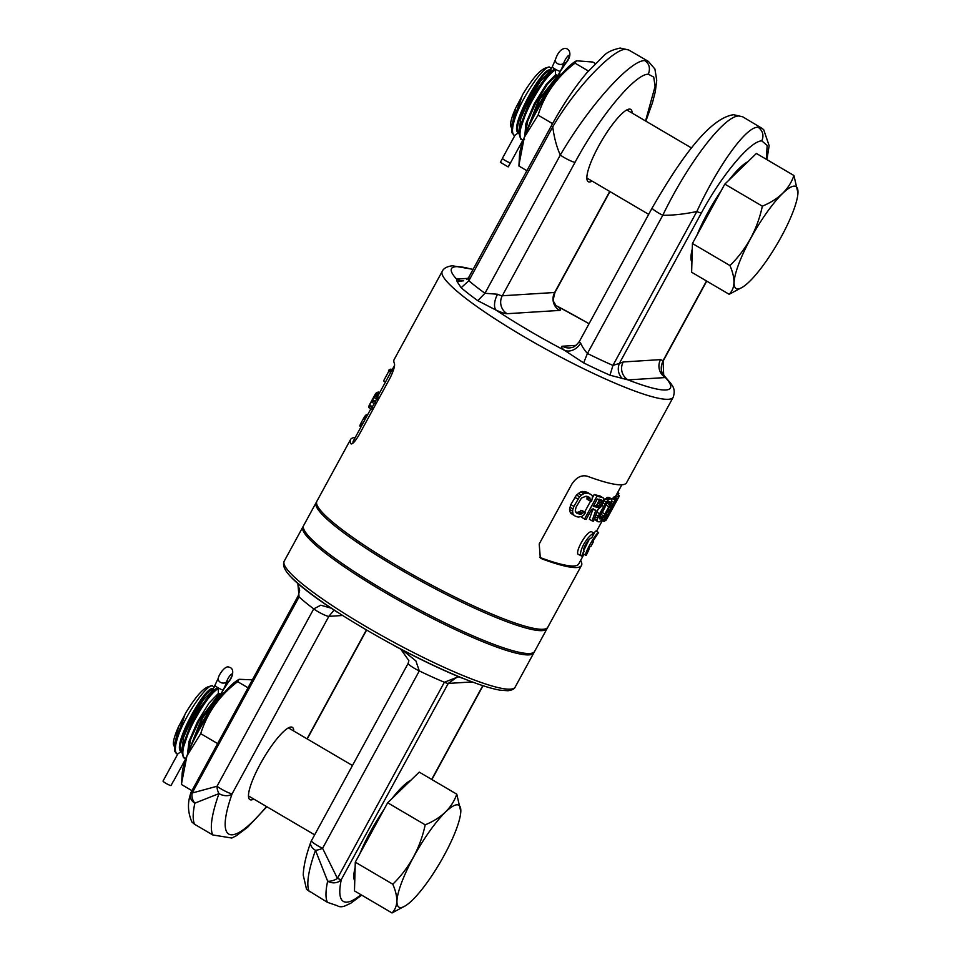 <?xml version="1.0" encoding="UTF-8"?>
<svg xmlns="http://www.w3.org/2000/svg" width="961" height="961" viewBox="0 0 961 961"><rect width="100%" height="100%" fill="white"/><g stroke="black" fill="none" stroke-linecap="round" stroke-linejoin="round"><path stroke-width="1.44" d="M352.999 443.117A128.366 18.259 -151.4 0 1 353.288 441.063L370.874 408.821M378.057 395.716L375.319 394.106L378.057 395.716A128.366 18.259 -151.4 0 1 378.214 395.343L394.551 365.384M377.865 396.112L377.565 396.737M375.126 394.887A131.525 18.715 28.6 0 0 375.21 396.268L378.033 397.926A128.366 18.259 -151.4 0 1 377.889 396.509L375.126 394.887L368.892 406.323A131.525 18.715 -151.4 0 0 368.976 407.704L371.799 409.362L372.592 407.908A128.366 18.259 -151.4 0 1 372.448 406.695L374.165 403.536M378.033 397.926L377.241 399.392L374.418 397.734L375.21 396.268M376.628 399.031L375.367 401.35A128.366 18.259 -151.4 0 0 375.475 402.383L374.682 403.836L371.859 402.178L372.652 400.725L375.475 402.383M473.1 269.356L452.391 265.789C446.949 266.485 443.574 268.323 442.252 271.302L394.142 359.546A131.525 18.715 -151.4 0 0 394.454 363.606C395.031 366.045 393.554 370.886 390.022 378.093L358.861 435.249C354.813 441.94 352.134 444.727 350.825 443.61L351.51 443.946M442.252 271.302A131.525 18.715 28.6 0 0 535.601 343.377A131.525 18.715 28.6 0 0 668.135 399.308A131.525 18.715 28.6 0 0 668.388 399.295A131.525 18.715 28.6 0 0 673.205 397.217L626.584 482.722A131.525 18.715 -151.4 0 1 621.767 484.788A131.525 18.715 -151.4 0 1 587.195 476.175C581.405 474.782 576.288 477.413 571.855 484.092L539.205 543.986L540.298 557.933L542.076 558.93A131.525 18.715 28.6 0 0 576.648 567.543A131.525 18.715 28.6 0 0 581.465 565.476A131.525 18.715 28.6 0 0 580.648 560.383M581.465 565.476L547.818 627.197A131.525 18.715 -151.4 0 1 543.001 629.263A131.525 18.715 -151.4 0 1 410.635 573.573A131.525 18.715 -151.4 0 1 316.866 501.282L350.525 439.549A131.525 18.715 28.6 0 0 350.825 443.61L351.125 443.922M355.246 437.483A131.525 18.715 28.6 0 0 350.525 439.549M583.964 554.293L578.702 563.963A128.366 18.259 -151.4 0 1 540.466 557.656L542.076 558.93M539.541 557.236L540.466 557.656M587.483 497.582L590.366 499.276L589.021 497.149A131.525 18.715 -151.4 0 1 586.114 496.188L581.453 498.05L576.059 507.168L575.255 510.94L576.84 513.21A131.525 18.715 28.6 0 0 579.735 514.171L576.816 512.453L579.795 511.696L580.888 510.327A128.366 18.259 -151.4 0 0 582.666 510.868L585.513 512.537L583.904 514.892L581.669 516.489L578.15 517.09A131.525 18.715 -151.4 0 1 575.243 516.129L569.945 511.841L569.549 509.378L570.822 504.597L576.504 494.999L580.816 491.9L584.744 491.527A128.366 18.259 -151.4 0 0 587.7 492.512L591.88 495.203L592.541 496.537L591.604 501.354A131.525 18.715 -151.4 0 1 589.862 500.825L586.991 499.143L587.099 496.32M576.816 512.453A128.366 18.259 -151.4 0 1 575.687 512.081M592.589 497.462L594.198 494.507A128.366 18.259 -151.4 0 0 600.253 496.056L603.832 498.387L603.472 502.086L600.829 506.952L597.742 509.582L593.55 521.138A131.525 18.715 -151.4 0 1 592.072 520.85L589.357 519.252L593.129 508.645M592.072 520.85L595.856 510.255A131.525 18.715 -151.4 0 1 591.712 509.234L586.138 519.445A131.525 18.715 -151.4 0 1 584.552 519.012L581.741 517.366L582.558 515.853M584.648 512.033L590.631 501.065M615.076 497.185L615.905 495.672L618.62 497.257A131.525 18.715 28.6 0 0 618.86 496.897A131.525 18.715 28.6 0 0 619.196 495.6L616.746 494.158M621.863 484.788L616.085 495.383A128.366 18.259 -151.4 0 1 615.905 495.672M603.628 500.453L607.796 497.317L610.463 498.891A131.525 18.715 28.6 0 0 611.737 498.975L611.749 502.387L605.778 514.051L601.394 520.406L599.28 521.835A131.525 18.715 -151.4 0 1 597.994 521.751L594.739 519.613L594.595 518.279M597.189 511.132L598.162 509.342M611.737 498.975L609.082 497.414A128.366 18.259 -151.4 0 1 607.796 497.317M611.977 499.215L613.971 496.945L616.638 498.519A131.525 18.715 28.6 0 0 617.082 498.363L615.112 503.18A131.525 18.715 -151.4 0 1 614.704 503.444L615.16 502.507L614.439 502.086M617.082 498.363L614.403 496.789A128.366 18.259 -151.4 0 1 613.971 496.945M578.63 554.485L581.729 556.155C579.627 555.362 580.264 551.446 583.639 544.394C587.82 537.571 591.339 533.872 594.198 533.295L591.544 531.733C586.294 530.808 573.236 554.893 579.075 554.593M583.579 550.905L589.057 539.662M593.802 533.055L595.94 530.977L598.607 532.55C595.676 532.742 582.426 557.044 586.15 555.41L588.42 550.701M575.243 516.129L570.822 513.318M573.825 515.072L569.945 511.841M572.972 513.618L572.6 511.168L569.549 509.378M572.6 511.168L572.936 508.97L569.873 507.156M576.504 494.999L579.567 496.801L573.897 506.399L570.822 504.597M573.897 506.399L572.936 508.97M577.873 499.107L574.798 497.293M579.567 496.801L581.357 495.119L578.306 493.329M581.357 495.119L583.844 493.678L580.816 491.9M583.844 493.678L585.754 493.185L582.762 491.419M585.754 493.185L587.712 493.269L584.744 491.527M587.712 493.269A131.525 18.715 28.6 0 0 590.607 494.23M590.366 499.276L589.862 500.825M589.982 498.026L587.844 496.765M579.735 514.171L581.237 514.075L578.342 512.369M581.237 514.075L582.666 513.378L579.795 511.696M582.666 513.378L583.759 512.021L580.888 510.327M583.759 512.021A131.525 18.715 28.6 0 0 585.513 512.537M584.552 519.012L597.009 496.152L594.198 494.507M597.009 496.152A131.525 18.715 28.6 0 0 602.979 497.666M597.91 507.444A131.525 18.715 28.6 0 1 593.297 506.315L597.274 499.023A131.525 18.715 -151.4 0 0 601.886 500.14L601.622 503.348L598.847 507.096L597.91 507.444L595.171 505.834A128.366 18.259 -151.4 0 1 593.742 505.51M599.808 506.219L597.093 504.621L599.568 499.179M597.093 504.621L595.171 505.834M598.847 507.096L596.12 505.498M600.829 504.801L598.114 503.204M601.622 503.348L598.907 501.75M602.199 501.846L599.484 500.249M602.295 500.777L600.805 499.9M618.62 497.257L606.151 520.117A131.525 18.715 -151.4 0 0 606.391 519.757L607.989 516.838A131.525 18.715 28.6 0 0 607.989 516.826A131.525 18.715 28.6 0 1 607.977 516.838L611.965 509.546A131.525 18.715 -151.4 0 0 611.965 509.534L613.55 506.615A131.525 18.715 28.6 0 0 613.55 506.615A131.525 18.715 28.6 0 0 613.562 506.615L618.86 496.897M617.479 492.837L618.872 493.666L618.007 494.903M618.872 493.666A131.525 18.715 28.6 0 0 618.632 493.017L617.683 492.452M597.994 521.751L594.739 519.613M597.406 521.174L597.237 520.129L594.559 518.556M597.237 520.129L597.562 518.075L595.183 516.682M603.796 500.549L606.307 502.026L598.247 516.081L595.904 514.7M598.247 516.081L597.562 518.075M599.376 513.618L596.829 512.117M603.352 506.327L601.874 505.45M604.877 503.924L603.16 502.915M606.307 502.026L608.109 500.176L605.43 498.603M608.109 500.176L609.346 499.288L606.667 497.726M609.346 499.288L610.463 498.891M600.865 518.916A131.525 18.715 28.6 0 1 599.592 518.832L599.183 517.246L600.493 513.775L605.718 504.561L608.866 501.81A131.525 18.715 -151.4 0 0 610.151 501.894L609.875 504.837L603.784 516.021L600.865 518.916L599.183 517.919M608.217 502.098L610.391 503.372M609.574 501.858L610.487 502.399M599.075 516.886L602.319 512.513L607.736 501.81M607.22 503.276L609.875 504.837M601.73 518.447L599.256 516.994M602.703 517.486L600.048 515.925M601.118 514.459L603.784 516.021M602.319 512.513L604.974 514.075M606.295 505.222L608.962 506.783M615.172 501.402L615.16 502.507M613.791 502.915L614.704 503.444M616.638 498.519L611.34 506.123L609.742 511.168A131.525 18.715 -151.4 0 0 610.271 510.964L606.283 518.267A131.525 18.715 28.6 0 1 605.586 518.52L606.631 515.312A131.525 18.715 28.6 0 1 605.959 515.408L603.988 521.439A131.525 18.715 -151.4 0 0 604.697 521.186L608.661 515.192L611.857 508.045A131.525 18.715 28.6 0 1 611.34 508.249L615.052 501.438A131.525 18.715 -151.4 0 0 615.569 501.246L615.545 501.618M613.334 497.546L616.001 499.119M612.409 498.627L615.064 500.188M612.037 501.306L613.574 502.219M611.28 503.516L612.409 504.177M610.355 505.546L611.34 506.123M609.37 507.456L610.391 508.045M608.457 509.138L609.767 509.919M608.061 509.859L609.634 510.784M607.929 510.099L609.742 511.168M607.58 510.735L610.007 512.153M606.859 512.069L609.346 513.534M606.067 513.522L608.553 514.988M606.391 515.817L607.616 516.538M605.85 517.03L606.871 517.631M605.562 517.835L606.283 518.267M605.442 514.603L606.631 515.312M605.226 514.976L605.959 515.408M604.109 516.802L605.022 517.342M602.631 518.904L604.025 519.721M601.79 519.913L603.76 521.078M601.67 520.069L603.988 521.439M583.928 551.506L584.228 551.578C583.003 551.134 583.435 548.803 585.501 544.611C587.964 540.478 590.042 538.232 591.7 537.86L594.198 533.295M581.729 556.155L583.711 551.278M592.733 541.391L593.405 541.788L590.919 546.365A131.525 18.715 -151.4 0 1 589.766 546.713L588.492 550.845M586.15 555.41L583.219 553.848M593.405 541.788A131.525 18.715 28.6 0 1 592.252 542.148L598.607 532.55M316.601 502.014A131.525 18.715 28.6 0 0 316.121 502.651A131.525 18.715 28.6 0 0 409.891 574.954A131.525 18.715 28.6 0 0 542.256 630.632A131.525 18.715 28.6 0 0 547.073 628.566A131.525 18.715 28.6 0 0 547.338 627.821M547.073 628.566L534.604 651.426A131.525 18.715 -151.4 0 1 529.787 653.492A131.525 18.715 -151.4 0 1 397.422 597.814A131.525 18.715 -151.4 0 1 303.652 525.511L316.121 502.651M461.124 287.723A129.363 18.403 28.6 0 0 477.785 300.673L496.188 310.187A13.154 6.343 114.1 0 1 497.57 294.246L484.957 293.273A125.687 17.887 -151.4 0 1 468.848 280.744L461.124 287.735L457.1 281.537L456.535 279.086A13.154 12.697 86.4 0 0 463.586 280.792L457.1 281.537M664.556 376.123L662.201 372.628C662.177 372.772 659.775 368.195 662.754 361.756L663.066 360.663L660.567 359.618L623.221 361.961A13.154 12.697 86.4 0 0 628.062 379.895L609.983 375.21L612.926 365.42A124.69 17.742 -151.4 0 1 587.808 353.672M583.651 362.898L587.423 353.48C584.324 349.936 582.054 346.465 580.612 343.053A13.154 10.619 -50.1 0 1 564.443 350.297L583.651 362.898A129.363 18.403 28.6 0 0 609.983 375.21M466.794 279.603L468.92 277.02L551.626 125.326A9.994 1.417 28.6 0 0 552.755 126.84C577.141 85.193 614.091 48.771 625.551 49.335L628.638 49.948L648.291 61.324L644.699 60.591C630.464 60.123 589.381 105.193 560.311 155.045A9.994 1.417 28.6 0 0 575.086 162.253C599.352 116.954 635.113 73.685 648.363 74.213L653.732 77.084L655.09 86.382L645.552 120.978M477.785 300.673L484.957 293.273L560.311 155.045C556.659 147.021 554.137 137.615 552.755 126.84L468.848 280.744L468.92 277.02M589.069 323.689L557.488 306.343A23.148 3.291 -151.4 0 1 559.482 310.427L507.132 313.706A23.148 3.291 -151.4 0 1 496.188 310.187A124.678 17.742 28.6 0 0 564.443 350.297A23.148 3.291 -151.4 0 1 562.461 346.224A13.154 12.697 86.4 0 0 569.513 347.918L571.002 347.714C571.555 347.197 573.837 348.639 579.387 341.455L652.183 207.924A9.994 1.417 28.6 0 0 662.79 215.264C687.896 163.13 724.438 115.344 738.973 115.993L742.709 116.81L761.412 127.981L758.121 127.248C745.844 126.191 717.194 167.502 696.833 211.516C684.34 214.135 672.988 215.384 662.79 215.264L587.423 353.48M664.363 375.955L665.396 377.553A13.154 12.697 -93.6 0 1 660.567 359.618M706.515 280.984L663.066 360.663L663.703 375.162M623.221 361.961L619.352 363.402C617.274 369.084 618.247 374.141 622.272 378.598M701.386 212.958L619.352 363.402L612.926 365.42L696.833 211.516A9.994 1.417 28.6 0 0 701.386 212.958C721.303 175.863 750.121 140.907 761.797 140.871C764.103 135.333 762.878 130.78 758.121 127.248M555.734 305.358A13.154 10.619 129.9 0 0 557.488 306.343A124.678 17.742 28.6 0 1 589.033 323.749M592.156 181.124A41.924 9.154 -59.6 0 1 589.61 181.977A41.924 9.154 -59.6 0 1 588.24 181.689A41.924 9.154 -59.6 0 1 600.06 143.561A41.924 9.154 -59.6 0 1 629.347 109.098A41.924 9.154 -59.6 0 1 630.728 109.398A41.924 9.154 -59.6 0 1 632.146 113.098M552.551 123.645L538.088 115.14C544.563 94.382 556.863 77.048 575.014 63.15L576.432 60.771L592.793 62.033L595.231 63.474M588.336 70.982L575.014 63.15M526.892 170.698L518.928 166.025L519.457 155.874A59.138 12.901 -59.6 0 1 536.01 112.365A59.138 12.901 -59.6 0 1 574.702 61.864L576.432 60.771M519 164.607L524.298 137.351L538.088 115.14M534.028 116.077L547.181 92.064L560.023 76.111M562.341 73.36L549.644 86.574L536.142 109.11L528.598 127.104M561.212 73.961L557.44 76.327L539.601 99.536L526.748 131.273M766.301 159.274L767.178 145.471L761.797 140.871M696.965 235.205A59.138 12.901 -59.6 0 1 707.536 213.162A59.138 12.901 -59.6 0 1 721.098 190.939M729.087 179.971A59.138 12.901 -59.6 0 1 747.862 161.736M691.908 262.161A59.138 12.901 -59.6 0 1 692.28 248.983M524.802 135.994L525.907 123.585L534.304 103.668L546.016 84.7L555.602 74.706L559.014 75.619M524.562 139.165L522.219 139.934L520.706 139.141L518.952 133.387L519.18 128.93L531.325 96.809L550.064 71.991L554.353 69.324L555.278 69.865L555.602 74.706M522.219 139.934C517.631 136.702 520.129 125.158 529.691 105.326C539.662 86.442 548.19 74.622 555.278 69.865M554.353 69.324C547.253 74.093 538.725 85.913 528.766 104.785L518.952 133.387M513.33 134.804L514.615 135.525L518.399 132.822C508.549 129.05 540.382 70.009 549.32 69.937L549.151 70.97L550.461 71.751M550.521 70.081L549.32 69.937L549.151 70.97C539.385 73.492 510.027 129.014 519.276 132.786L518.399 132.822M519.048 131.573L520.754 118.708L529.211 99.223L540.55 81.084L549.716 71.679L552.299 66.826A4.625 0.661 28.6 0 0 555.158 69.12A4.625 0.661 28.6 0 0 560.251 71.33L557.8 75.847L560.251 71.33A13.91 3.039 120.4 0 0 563.795 63.09A5.237 1.141 -59.6 0 1 566.425 57.876A5.237 1.141 -59.6 0 1 569.14 55.39A5.237 1.141 -59.6 0 1 569.176 56.723A5.237 1.141 -59.6 0 1 565.777 62.97A13.91 3.039 120.4 0 0 560.251 71.33A4.625 0.661 28.6 0 0 560.419 71.258L557.921 75.859M514.615 135.525C511.3 133.675 511.865 126.72 516.285 114.647C524.67 93.001 543.974 66.189 549.452 66.982L551.266 68.712M545.043 68.159L549.452 66.982M514.027 135.081L511.877 132.69A39.461 8.613 -59.6 0 1 516.285 114.647M511.877 132.69L511.612 128.281L522.087 95.896L511.805 124.606L511.612 128.281M558.906 75.619L558.197 75.15M550.521 70.718L549.524 69.901M511.66 127.236L515.577 108.281L522.087 95.896M511.612 128.209L510.507 125.543A34.716 7.58 -59.6 0 1 515.577 108.281M510.507 125.543L512.681 128.774M545.812 68.015C540.154 69.612 532.358 78.586 522.46 94.923M367.426 415.14L366.73 414.732A131.525 18.715 28.6 0 0 366.237 414.804L367.042 415.837M366.237 414.804L367.27 415.416M365.817 415.116L365.324 415.657L366.706 416.461M361.264 426.432L359.882 425.627L361.228 422.564L364.579 416.678L366.093 417.579M364.579 416.678L365.324 415.657M363.943 417.687L365.528 418.624M363.222 418.912L364.844 419.873M361.228 422.564L362.862 423.525M360.627 423.765L362.213 424.702M360.195 424.702L361.72 425.603M359.882 425.627L361.084 426.78M359.846 426.059L361.048 426.852M379.463 393.061L377.889 392.136A131.525 18.715 28.6 0 1 378.286 392.04L379.607 392.809M377.889 392.136L379.259 393.445M377.553 392.448L377.12 392.989L378.922 394.046M376.436 394.022L377.12 392.989M378.886 394.13L376.508 392.737A131.525 18.715 28.6 0 0 376.28 392.893L378.55 394.743M376.28 392.893L378.754 394.358M375.126 394.503L374.958 395.199M374.826 395.115L374.358 396.28M369.985 404.305L373.805 397.313M373.709 397.253L374.261 396.22M369.889 404.245L369.517 405.17M369.084 405.542A131.525 18.715 -151.4 0 1 369.216 405.266L370.009 403.812A131.525 18.715 28.6 0 0 369.877 404.076L374.526 395.572A131.525 18.715 -151.4 0 1 374.658 395.295L375.451 393.83A131.525 18.715 28.6 0 0 375.319 394.106M375.451 393.83A131.525 18.715 28.6 0 1 375.703 393.445L378.394 395.031M374.538 395.536L370.153 403.572A131.525 18.715 28.6 0 0 370.009 403.812M374.418 397.734A131.525 18.715 -151.4 0 1 374.31 396.557L372.592 399.716L375.367 401.35M372.592 399.716A131.525 18.715 28.6 0 0 372.652 400.725M371.859 402.178A131.525 18.715 -151.4 0 1 371.787 401.181L369.673 405.074L372.448 406.695M372.592 407.908L369.769 406.239A131.525 18.715 28.6 0 1 369.673 405.074M368.976 407.704L369.769 406.239M391.403 371.162L389.097 369.805L388.436 371.018L390.743 372.375M388.821 371.246L383.559 380.904L385.481 382.034M389.097 369.805A131.525 18.715 28.6 0 1 390.947 369.132L392.136 369.829M762.349 206.171C757.4 229.403 746.601 249.199 729.964 265.56C735.537 278.582 735.273 288.156 729.159 294.294L691.632 272.239L692.437 243.505L724.81 184.116L756.391 153.46L793.93 175.515C789.245 189.173 778.71 199.383 762.349 206.171L724.81 184.116M729.964 265.56L692.437 243.505M797.954 192.909L793.93 175.515M729.159 294.294L742.709 287.063A59.138 12.901 120.4 0 0 777.149 244.07A59.138 12.901 120.4 0 0 797.954 193.065A59.138 12.901 120.4 0 0 794.038 186.146A59.138 12.901 120.4 0 0 750.649 238.496A59.138 12.901 120.4 0 0 738 288.925A59.138 12.901 120.4 0 0 742.709 287.063M502.471 158.457L500.369 162.313L508.153 166.89A4.625 0.661 -151.4 0 0 508.333 166.818L523.204 139.525M515 135.225L502.447 158.265A4.625 0.661 -151.4 0 0 505.306 160.559A4.625 0.661 -151.4 0 0 510.399 162.769L508.153 166.89M224.622 692.292L212.441 705.29L198.987 727.765L192.188 743.562M224.057 692.617L220.285 694.971L202.867 717.459L189.761 748.907M198.771 730.636L210.027 710.72L221.547 695.98M253.788 799.059A41.924 9.154 -59.6 0 1 249.872 799.624A41.924 9.154 -59.6 0 1 260.215 764.163A41.924 9.154 -59.6 0 1 292.348 727.333A41.924 9.154 -59.6 0 1 293.766 731.033M297.646 583.327L299.676 590.198L298.282 595.652L191.347 791.792A9.994 1.417 28.6 0 0 192.14 793.017A9.994 7.964 70.9 0 0 194.867 803.144L218.988 793.618A9.994 6.307 -107.6 0 1 217.006 786.266A9.994 1.417 -151.4 0 0 225.487 791.311A9.994 1.417 -151.4 0 0 232.142 793.738L328.866 616.349L334.068 610.103M337.179 611.989L336.975 612.001A129.423 18.415 28.6 0 1 291.627 577.705L291.856 577.693M297.838 583.495L299.075 596.877A116.269 16.541 28.6 0 0 313.73 608.878L320.818 605.202L331.149 608.181M266.822 806.723L247.662 827.229L236.25 835.794L231.805 838.028L212.777 834.953L194.627 824.298A116.269 25.37 -59.6 0 1 194.867 803.144A9.994 8.12 12.3 0 1 190.362 794.447C187.407 803.564 187.924 812.766 191.924 822.063L194.627 824.298M457.508 676.856L448.258 683.427L472.223 681.926M463.695 678.61L463.37 678.634A129.423 18.415 28.6 0 1 394.515 645.816L394.731 645.804M359.81 853.848A59.138 12.901 -59.6 0 1 370.381 831.818A59.138 12.901 -59.6 0 1 383.944 809.582M391.932 798.627A59.138 12.901 -59.6 0 1 410.707 780.392M354.753 880.817A59.138 12.901 -59.6 0 1 355.126 867.639M310.811 842.136A9.994 6.403 19.7 0 0 315.484 850.329A9.994 3.496 158.5 0 0 322.584 848.311L322.584 848.311A9.994 1.417 -151.4 0 1 311.448 840.719A9.994 9.994 0 0 0 310.811 842.136C306.054 855.254 303.532 866.269 303.244 875.171L306.571 889.442L327.425 902.331L337.383 905.73A113.026 24.662 -59.6 0 0 344.651 906.067L350.837 903.208L361.696 895.135M400.713 649.107L408.869 660.603L408.173 663.33A9.994 1.417 -151.4 0 0 419.296 670.922A116.269 16.541 28.6 0 0 444.354 682.262L337.419 878.39A9.994 1.417 -151.4 0 0 341.323 879.555A9.994 8.12 -167.7 0 1 327.653 881.177L327.653 881.177A9.994 5.526 -26 0 0 337.419 878.39L322.584 848.311L419.296 670.922L415.885 660.892L402.191 649.888M327.425 902.331A116.269 25.37 120.4 0 1 327.653 881.177L315.484 850.329A116.269 25.37 -59.6 0 0 309.274 891.664M360.988 894.715A106.275 23.196 120.4 0 1 341.323 879.555L448.258 683.427A9.994 1.417 28.6 0 1 444.354 682.262L458.613 676.676M187.515 754.313L188.945 741.604L197.413 721.819L208.993 703.164L218.447 693.361L221.859 694.274M177.857 753.88L163.046 781.041A4.625 0.661 -151.4 0 0 165.905 783.323A4.625 0.661 -151.4 0 0 170.998 785.545L173.244 781.425A4.625 0.661 -151.4 0 0 173.412 781.353L186.05 758.193L183.551 757.785L181.797 752.043L182.025 747.586L194.17 715.464L212.91 690.647L217.198 687.98L218.123 688.52L218.447 693.361M185.077 758.589C180.488 755.346 182.974 743.814 192.536 723.981C202.507 705.086 211.036 693.277 218.123 688.52M217.198 687.98C210.099 692.749 201.57 704.557 191.611 723.429L181.797 752.043M176.175 753.46L177.461 754.169L181.245 751.478C171.394 747.706 203.227 688.653 212.165 688.581L211.997 689.614L213.306 690.406M213.366 688.737L212.165 688.581L211.997 689.614C202.23 692.148 172.872 747.67 182.122 751.442L181.245 751.478M181.893 750.217L183.599 737.363L192.056 717.879L203.396 699.74L212.561 690.334M177.461 754.169C174.157 752.331 174.71 745.376 179.13 733.303C187.503 711.681 206.819 684.845 212.297 685.637L214.111 687.367M207.888 686.815L212.297 685.637M176.872 753.736L174.722 751.346A39.461 8.613 -59.6 0 1 179.13 733.303M174.722 751.346L174.458 746.937L184.932 714.552L174.65 743.249L174.458 746.937M221.751 694.262L221.042 693.806M213.366 689.373L212.369 688.544M174.506 745.88L178.422 726.936L184.932 714.552M174.458 746.865L173.352 744.198A34.716 7.58 -59.6 0 1 178.422 726.936M173.352 744.198L175.527 747.43M208.657 686.671C202.987 688.268 195.203 697.242 185.305 713.579M298.282 595.664A9.994 1.417 28.6 0 0 299.075 596.877L192.14 793.017L217.006 786.266L313.73 608.878A9.994 1.417 28.6 0 0 322.211 613.923A9.994 1.417 28.6 0 0 328.866 616.349L342.645 615.484M303.388 526.244A131.525 18.715 28.6 0 0 302.907 526.88A131.525 18.715 28.6 0 0 396.677 599.183A131.525 18.715 28.6 0 0 529.043 654.873A131.525 18.715 28.6 0 0 533.86 652.795A131.525 18.715 28.6 0 0 534.136 652.051M217.618 743.598L200.717 733.663C207.18 712.906 219.492 695.572 237.643 681.673L239.061 679.295L252.383 679.835M248.046 687.788L237.643 681.673M191.96 790.663L181.557 784.548L182.085 774.398A59.138 12.901 -59.6 0 1 198.639 730.889A59.138 12.901 -59.6 0 1 237.319 680.388L239.061 679.295M181.629 783.131L186.927 755.875L200.717 733.663M425.194 824.826C420.245 848.058 409.446 867.855 392.809 884.216C398.383 897.226 398.118 906.812 392.004 912.95L354.477 890.895L355.282 862.161L387.655 802.771L419.236 772.115L456.775 794.17C452.09 807.817 441.567 818.039 425.194 824.826L387.655 802.771M392.809 884.216L355.282 862.161M460.8 811.564L456.775 794.17M392.004 912.95L405.554 905.718A59.138 12.901 120.4 0 0 439.994 862.726A59.138 12.901 120.4 0 0 460.8 811.721A59.138 12.901 120.4 0 0 456.883 804.801A59.138 12.901 120.4 0 0 413.494 857.152A59.138 12.901 120.4 0 0 400.845 907.58A59.138 12.901 120.4 0 0 405.554 905.718M215.312 685.409A4.625 0.661 28.6 0 0 215.144 685.481A4.625 0.661 28.6 0 0 218.003 687.776A4.625 0.661 28.6 0 0 223.096 689.986A13.91 3.039 120.4 0 0 226.64 681.745A5.237 1.141 -59.6 0 1 230.051 675.499A5.237 1.141 -59.6 0 1 231.985 674.045A5.237 1.141 -59.6 0 1 231.433 676.988A5.237 1.141 -59.6 0 1 228.622 681.625A13.91 3.039 120.4 0 0 223.096 689.986L220.646 694.503L223.096 689.986A4.625 0.661 28.6 0 0 223.276 689.914L228.31 682.25A4.625 2.595 -140.9 0 0 228.622 681.625L227 680.676M266.497 806.531A106.275 23.196 120.4 0 1 232.142 793.738A9.994 6.403 -160.3 0 1 218.988 793.618L218.988 793.618A116.269 25.37 120.4 0 0 212.777 834.953M472.992 269.56A124.678 17.742 28.6 0 0 456.283 266.665A124.678 17.742 -151.4 0 0 456.067 266.678A124.678 17.742 28.6 0 0 456.535 279.086L468.007 278.378M665.865 389.974A124.678 17.742 -151.4 0 1 665.649 389.986A124.678 17.742 28.6 0 1 628.062 379.895L665.396 377.553A124.678 17.742 28.6 0 1 665.865 389.974M580.612 343.053A9.994 1.417 -151.4 0 1 579.387 341.455M576.071 345.371L562.461 346.224M555.818 305.394L554.077 302.21C552.983 301.598 553.296 298.306 555.014 292.336A9.994 1.417 -151.4 0 1 554.641 292.492A13.154 12.697 -93.6 0 0 559.482 310.427M507.132 313.706A13.154 12.697 86.4 0 1 502.291 295.772A9.994 1.417 -151.4 0 1 497.57 294.246M609.73 191.455L554.641 292.492L502.291 295.772L575.086 162.253M648.363 74.213C650.525 68.147 649.3 63.606 644.699 60.591M620.157 48.074L625.551 49.335M547.734 92.893L547.181 92.064M652.183 207.924C679.823 159.946 709.206 118.119 733.615 114.707L738.973 115.993M525.331 134.684L527.601 121.314L536.19 102.034L547.338 84.436L556.251 75.426M526.111 132.798L538.785 99.56L557.536 75.811M564.155 62.021L565.777 62.97A4.625 2.595 39.1 0 1 565.464 63.606C577.381 50.597 562.185 39.209 555.422 59.606L552.299 66.826A4.625 0.661 28.6 0 1 552.467 66.753M563.795 63.09A4.625 3.556 -165.1 0 1 557.512 63.618A4.625 3.556 -165.1 0 1 555.422 59.606M366.393 629.923L307.027 738.817M515.156 687.091A131.525 18.715 -151.4 0 1 510.351 689.157A131.525 18.715 -151.4 0 1 377.973 633.467A131.525 18.715 -151.4 0 1 284.216 561.164C281.945 566.041 285.705 572.72 295.52 581.201C315.448 598.835 346.717 619.389 389.313 642.873C419.044 659.018 445.688 671.655 469.256 680.796C482.002 685.698 492.236 688.809 499.936 690.142L507.888 690.743C512.141 690.154 514.555 688.941 515.156 687.091L533.86 652.795M482.794 685.637L431.669 779.419M188.104 752.847L190.698 739.225L199.335 720.137L219.096 694.082M188.993 750.685L202.002 717.567L220.381 694.455M212.525 690.286L218.267 678.262A4.625 3.556 14.9 0 0 220.357 682.274A4.625 3.556 14.9 0 0 226.64 681.745M602.391 520.502L596.505 531.313M673.205 397.217C676.148 388.424 671.571 385.229 671.174 383.823L664.58 376.147M645.864 121.158L652.531 102.515L655.33 91.595L656.723 80.28L654.922 69.036L648.291 61.324M628.626 49.948L620.193 48.05C612.529 49.732 607.16 52.206 604.085 55.462L586.462 73.18L580.768 80.256C570.474 93.625 560.756 108.653 551.626 125.326M555.014 292.336L609.947 191.575M691.572 148.018L626.8 109.95M648.687 214.351L586.823 177.989M766.89 159.634L769.148 145.712L763.683 129.663L761.412 127.981M733.615 114.707L742.709 116.81M662.754 361.756L706.719 281.117M558.713 75.451L558.773 74.285M560.419 71.258L565.464 63.606M366.609 630.044L307.232 738.949M483.035 685.71L431.885 779.539M408.173 663.33L311.448 840.719M457.46 676.868L459.25 676.952M352.459 765.521L288.432 727.897M314.655 834.833L248.455 795.924M221.559 694.094L221.619 692.941M191.347 791.792A9.994 9.994 0 0 0 190.362 794.447M302.907 526.88L284.216 561.164M218.267 678.262C218.964 674.117 225.655 664.928 229.126 667.234C234.508 668.063 233.523 676.508 228.31 682.25M220.766 694.503L223.276 689.914"/></g></svg>
